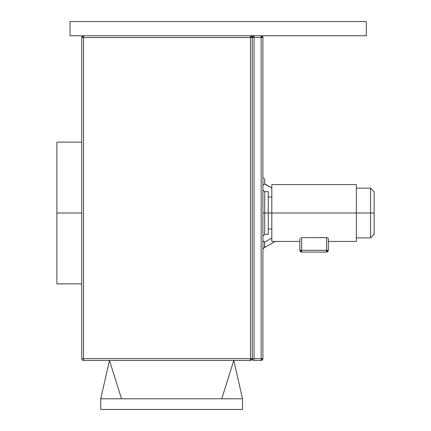 <?xml version="1.0" encoding="UTF-8"?>
<svg xmlns="http://www.w3.org/2000/svg" width="431" height="431" viewBox="0 0 431 431"><rect width="100%" height="100%" fill="white"/><g stroke="black" fill="none" stroke-linecap="round" stroke-linejoin="round"><path stroke-width="0.65" d="M221.739 398.794L100.762 398.794L100.762 409.45L242.497 409.45L242.497 398.794L221.739 398.794L233.796 360.429L221.739 398.794L242.497 398.794L242.497 409.45L100.762 409.45L100.762 398.794L221.739 398.794M81.761 213.011L56.892 213.011L56.892 283.878L56.892 213.011L81.761 213.011M264.354 241.872L265.588 241.667L271.805 238.079L271.805 184.597L271.805 213.011L356.345 213.011L356.345 241.43L356.345 213.011L370.552 213.011L370.552 237.88L370.552 213.011L374.108 213.011L374.108 191.698L374.108 234.329L374.108 213.011L271.805 213.011L271.805 241.43L271.805 238.074L265.588 241.667A1.778 1.778 0 0 1 264.699 241.91L264.699 247.513L275.226 241.43L264.467 247.642L264.699 241.91L263.443 241.387L262.958 240.476L263.443 241.387M262.921 189.926L264.699 191.698L264.699 213.011L262.921 213.011L264.699 213.011L264.699 191.698L264.699 234.329L268.249 234.329L268.249 213.011L264.699 213.011L271.805 213.011L268.249 213.011L268.249 234.329M328.282 238.569L328.282 250.314A1.778 1.778 0 0 1 326.504 252.087L328.282 250.314L299.863 250.314L299.868 238.51L299.863 250.314L301.641 250.314L301.641 237.626L326.876 237.648L326.504 237.626L326.504 250.314L301.641 250.314L301.641 237.626L326.504 237.626L326.504 250.314L328.282 250.314L328.25 238.402M300.924 237.713L301.274 237.648L300.924 237.713M326.876 237.648L328.007 238.084L326.876 237.648M109.469 360.429L121.52 398.794L109.469 360.429L100.762 398.794M261.148 35.757L254.042 35.757L254.042 37.535L261.148 37.535L261.148 358.651L254.042 358.651L254.042 37.535L261.148 37.535L261.148 358.651L254.042 358.651L254.042 360.429L261.148 360.429L261.148 358.651L261.148 360.429L262.921 358.651L261.148 358.651L262.921 358.651A1.778 1.778 0 0 1 261.148 360.429L254.042 360.429L254.042 358.651L252.264 358.651A1.778 1.778 0 0 0 254.042 360.429A1.778 1.778 0 0 1 252.264 358.651L254.042 358.651L254.042 37.535L252.264 37.535L252.264 358.651L83.533 358.651L83.533 37.535L250.492 37.535L250.492 358.651L83.533 358.651L83.533 360.429L250.492 360.429L250.492 358.651L250.492 360.429L252.264 358.651A1.778 1.778 0 0 1 250.492 360.429L83.533 360.429L83.533 358.651L81.761 358.651A1.778 1.778 0 0 0 83.533 360.429A1.778 1.778 0 0 1 81.761 358.651L83.533 358.651L83.533 37.535L250.492 37.535L250.492 358.651L252.264 358.651L252.264 37.535L254.042 37.535L254.042 35.757L252.264 37.535A1.778 1.778 0 0 1 254.042 35.757L83.533 35.757L83.533 37.535L81.761 37.535L81.761 358.651L81.761 37.535L83.533 37.535L83.533 35.757L81.761 37.535A1.778 1.778 0 0 1 83.533 35.757L70.037 35.757L70.037 21.55L366.291 21.55L70.037 21.55L70.037 35.757L250.492 35.757L250.492 37.535L250.492 35.757A1.778 1.778 0 0 1 252.264 37.535L250.492 37.535L252.264 37.535L250.492 35.757L261.148 35.757L261.148 37.535L261.148 35.757A1.778 1.778 0 0 1 262.921 37.535L262.921 358.651L262.921 37.535L261.148 37.535L262.921 37.535L261.148 35.757L366.291 35.757L261.148 35.757M356.345 213.011L356.345 184.597L356.345 213.011M370.552 213.011L370.552 188.148L370.552 213.011M356.345 184.597L271.805 184.597L271.805 185.141M268.249 192.107L268.249 213.011L268.249 191.698L264.699 191.698M326.504 252.087L301.641 252.087L326.504 252.087L326.504 250.314L326.504 252.087M265.588 184.36L271.805 187.948L264.699 184.118A1.778 1.778 0 0 1 265.588 184.36M263.443 248.304L264.241 247.777L263.158 248.671L262.921 249.56L263.443 248.304L264.467 247.642M264.699 184.118L264.699 178.515L264.699 184.118L264.02 184.252M263.443 184.64L262.958 185.551M263.443 177.723L263.81 178.003M264.699 213.011L264.699 234.329L264.699 213.011M264.02 241.769L263.713 241.608L264.02 241.769M262.958 240.476L263.055 240.81M262.98 249.102L262.921 249.56M301.641 237.626L301.269 237.648M301.641 250.314L301.641 252.087L301.641 250.314M299.863 250.314L301.641 252.087A1.778 1.778 0 0 1 299.863 250.314M56.892 142.149L56.892 213.011L56.892 142.149L81.761 142.149M56.892 281.475L56.892 282.477M366.291 21.55L366.291 35.757L366.291 21.55M81.761 283.878L56.892 283.878M356.345 237.88L370.552 237.88L374.108 234.329M268.249 228.996L271.805 228.996M271.805 241.43L299.863 241.43M356.345 241.43L328.282 241.43M242.497 398.794L233.796 360.429M356.345 188.148L370.552 188.148L374.108 191.698M268.249 197.026L271.805 197.026M264.699 234.329L262.921 236.102"/></g></svg>
